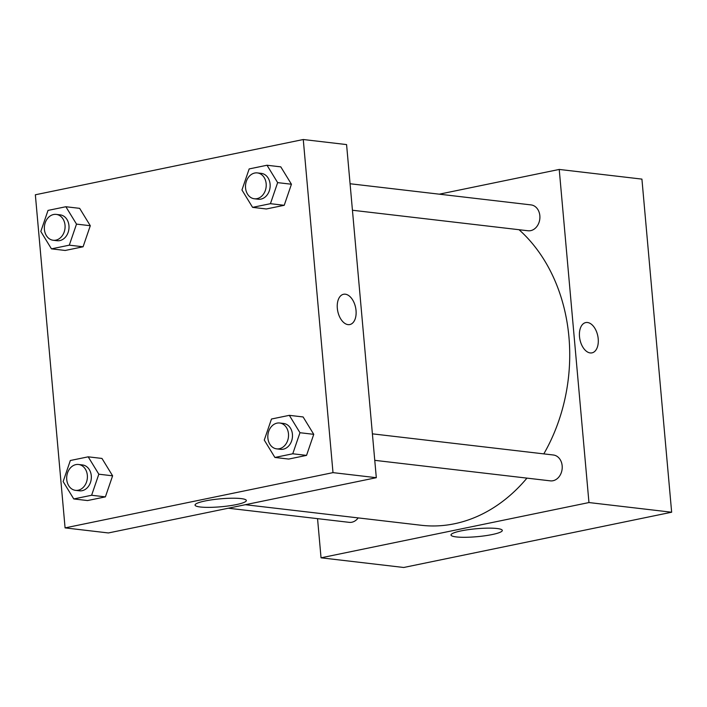<?xml version="1.0" encoding="UTF-8"?>
<svg xmlns="http://www.w3.org/2000/svg" width="707" height="707" viewBox="0 0 707 707"><rect width="100%" height="100%" fill="white"/><g stroke="black" fill="none" stroke-linecap="round" stroke-linejoin="round"><path stroke-width="1.06" d="M439.286 194.178L559.228 169.441L641.921 179.11L671.65 512.221L403.732 567.482L321.04 557.814L317.549 518.646M492.231 534.536A25.752 3.986 -5.1 0 1 465.445 537.293A25.752 3.986 -5.1 0 1 451.004 535.005A25.752 3.986 -5.1 0 1 476.306 528.748A25.752 3.986 -5.1 0 1 502.306 530.427A25.752 3.986 -5.1 0 1 492.231 534.536M559.228 169.441L588.958 502.553L671.65 512.221M588.958 502.553L321.04 557.814M587.499 322.507A15.457 9.111 -101.7 0 1 598.034 337.345A15.457 9.111 -101.7 0 1 591.98 352.864A15.457 9.111 -101.7 0 1 579.934 339.563A15.457 9.111 -101.7 0 1 585.732 322.578A15.457 9.111 -101.7 0 1 587.499 322.507M591.98 352.864A15.457 9.111 78.3 0 0 598.034 337.345A15.457 9.111 78.3 0 0 587.49 322.507A15.457 9.111 78.3 0 0 585.732 322.578M374.763 460.337L550.355 480.857A13.018 10.331 -83.3 0 0 562.118 469.13A13.018 10.331 -83.3 0 0 553.378 454.999L372.395 433.842M352.44 210.244L528.032 230.765A13.018 10.331 -83.3 0 0 539.848 215.715A13.018 10.331 -83.3 0 0 531.054 204.906L350.08 183.749M228.334 508.218L349.214 522.349A13.018 10.331 -83.3 0 0 358.193 517.904M543.816 453.876A162.751 129.081 -83.3 0 0 568.941 337.062A162.751 129.081 -83.3 0 0 519.044 229.722M245.338 504.71L421.239 525.274A162.751 129.081 -83.3 0 0 526.945 478.126M346.58 144.582L376.31 477.693L108.392 532.954L65.079 527.89L35.35 194.779L303.268 139.518L346.58 144.582M313.749 434.328L303.109 416.953L313.749 434.328L306.538 455.388L313.749 434.328L299.971 432.719L292.76 453.779L274.908 457.456L264.268 440.081L271.479 419.021L289.331 415.336L299.971 432.719M288.695 459.064L306.538 455.388L288.695 459.064L274.908 457.456M112.607 475.811L101.967 458.436L112.607 475.811L105.396 496.871L112.607 475.811L98.83 474.203L91.618 495.262L73.767 498.948L63.135 481.564L70.338 460.504L88.189 456.828L98.83 474.203M87.553 500.556L105.396 496.871L87.553 500.556L73.767 498.948M90.293 225.719L79.652 208.344L90.293 225.719L83.081 246.778L90.293 225.719L76.506 224.11L69.295 245.17L51.452 248.855L40.812 231.472L48.023 210.412L65.866 206.736L76.506 224.11M65.23 250.464L83.081 246.778L65.23 250.464L51.452 248.855M303.268 139.518L332.997 472.629L65.079 527.89M291.434 184.235L280.794 166.861L291.434 184.235L284.223 205.295L291.434 184.235L277.648 182.627L270.436 203.687L252.593 207.363L241.953 189.989L249.164 168.929L267.007 165.244L277.648 182.627M266.371 208.972L284.223 205.295L266.371 208.972L252.593 207.363M241.078 498.594A25.752 3.986 -5.1 0 1 246.345 500.503A25.752 3.986 -5.1 0 1 221.052 506.76A25.752 3.986 -5.1 0 1 195.044 505.081A25.752 3.986 -5.1 0 1 212.303 499.743A25.752 3.986 -5.1 0 1 241.078 498.594M332.997 472.629L376.31 477.693M337.327 308.323A15.457 9.111 -101.7 0 1 343.558 294.271A15.457 9.111 -101.7 0 1 355.603 307.572A15.457 9.111 -101.7 0 1 349.806 324.557A15.457 9.111 -101.7 0 1 337.327 308.323M349.797 324.557A15.457 9.111 78.3 0 0 355.594 307.572A15.457 9.111 78.3 0 0 343.558 294.271M276.667 448.865L280.608 449.325A13.018 10.331 -83.3 0 0 292.424 434.275A13.018 10.331 -83.3 0 0 283.631 423.466L279.689 423.007A13.018 10.331 -83.3 0 0 267.926 434.734A13.018 10.331 -83.3 0 0 276.667 448.865A13.018 10.331 -83.3 0 0 288.483 433.815A13.018 10.331 -83.3 0 0 279.689 423.007M289.331 415.336L303.109 416.953M292.76 453.779L306.538 455.388M75.525 490.358L79.467 490.817A13.018 10.331 -83.3 0 0 91.283 475.758A13.018 10.331 -83.3 0 0 82.489 464.95L78.557 464.49A13.018 10.331 -83.3 0 0 66.785 476.226A13.018 10.331 -83.3 0 0 75.525 490.358A13.018 10.331 -83.3 0 0 87.341 475.298A13.018 10.331 -83.3 0 0 78.557 464.49M88.189 456.828L101.967 458.436M91.618 495.262L105.396 496.871M254.352 198.773L258.285 199.233A13.018 10.331 -83.3 0 0 270.101 184.182A13.018 10.331 -83.3 0 0 261.307 173.374L257.375 172.915A13.018 10.331 -83.3 0 0 245.603 184.642A13.018 10.331 -83.3 0 0 254.352 198.773A13.018 10.331 -83.3 0 0 266.168 183.723A13.018 10.331 -83.3 0 0 257.375 172.915M267.007 165.244L280.794 166.861M270.436 203.687L284.223 205.295M53.211 240.265L57.143 240.725A13.018 10.331 -83.3 0 0 68.959 225.666A13.018 10.331 -83.3 0 0 60.166 214.857L56.233 214.398A13.018 10.331 -83.3 0 0 44.461 226.134A13.018 10.331 -83.3 0 0 53.211 240.265A13.018 10.331 -83.3 0 0 65.026 225.206A13.018 10.331 -83.3 0 0 56.233 214.398M65.866 206.736L79.652 208.344M69.295 245.17L83.081 246.778"/></g></svg>
